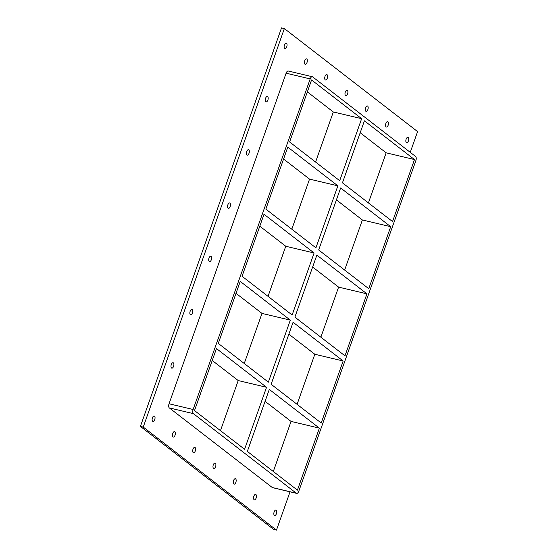 <?xml version="1.0" encoding="UTF-8"?>
<svg xmlns="http://www.w3.org/2000/svg" width="558" height="558" viewBox="0 0 558 558"><rect width="100%" height="100%" fill="white"/><g stroke="black" fill="none" stroke-linecap="round" stroke-linejoin="round"><path stroke-width="0.84" d="M408.205 137.442A2.776 1.353 -76.6 0 1 408.54 140.623A2.776 1.353 -76.6 0 1 406.656 142.722A2.776 1.353 -76.6 0 1 406.384 142.59A2.776 1.353 -76.6 0 1 406.057 139.416A2.776 1.353 -76.6 0 1 407.94 137.317A2.776 1.353 -76.6 0 1 408.205 137.442M255.913 494.541A2.776 1.353 -76.6 0 1 256.248 497.715A2.776 1.353 -76.6 0 1 254.364 499.815A2.776 1.353 -76.6 0 1 254.092 499.682A2.776 1.353 -76.6 0 1 253.764 496.508A2.776 1.353 -76.6 0 1 255.648 494.409A2.776 1.353 -76.6 0 1 255.913 494.541M387.922 121.763A2.776 1.353 -76.6 0 1 388.249 124.936A2.776 1.353 -76.6 0 1 386.373 127.036A2.776 1.353 -76.6 0 1 386.101 126.903A2.776 1.353 -76.6 0 1 385.773 123.73A2.776 1.353 -76.6 0 1 387.657 121.63A2.776 1.353 -76.6 0 1 387.922 121.763M235.629 478.855A2.776 1.353 -76.6 0 1 235.957 482.035A2.776 1.353 -76.6 0 1 234.081 484.128A2.776 1.353 -76.6 0 1 233.809 484.002A2.776 1.353 -76.6 0 1 233.481 480.822A2.776 1.353 -76.6 0 1 235.364 478.722A2.776 1.353 -76.6 0 1 235.629 478.855M367.638 106.076A2.776 1.353 -76.6 0 1 367.966 109.256A2.776 1.353 -76.6 0 1 366.083 111.356A2.776 1.353 -76.6 0 1 365.818 111.223A2.776 1.353 -76.6 0 1 365.49 108.043A2.776 1.353 -76.6 0 1 367.373 105.943A2.776 1.353 -76.6 0 1 367.638 106.076M215.346 463.168A2.776 1.353 -76.6 0 1 215.674 466.349A2.776 1.353 -76.6 0 1 213.791 468.448A2.776 1.353 -76.6 0 1 213.526 468.315A2.776 1.353 -76.6 0 1 213.198 465.142A2.776 1.353 -76.6 0 1 215.081 463.042A2.776 1.353 -76.6 0 1 215.346 463.168M347.355 90.389A2.776 1.353 -76.6 0 1 347.683 93.57A2.776 1.353 -76.6 0 1 345.8 95.669A2.776 1.353 -76.6 0 1 345.535 95.537A2.776 1.353 -76.6 0 1 345.2 92.363A2.776 1.353 -76.6 0 1 347.083 90.263A2.776 1.353 -76.6 0 1 347.355 90.389M195.063 447.488A2.776 1.353 -76.6 0 1 195.391 450.662A2.776 1.353 -76.6 0 1 193.507 452.761A2.776 1.353 -76.6 0 1 193.242 452.629A2.776 1.353 -76.6 0 1 192.908 449.455A2.776 1.353 -76.6 0 1 194.791 447.356A2.776 1.353 -76.6 0 1 195.063 447.488M327.072 74.709A2.776 1.353 -76.6 0 1 327.4 77.883A2.776 1.353 -76.6 0 1 325.516 79.982A2.776 1.353 -76.6 0 1 325.244 79.857A2.776 1.353 -76.6 0 1 324.916 76.676A2.776 1.353 -76.6 0 1 326.8 74.577A2.776 1.353 -76.6 0 1 327.072 74.709M174.78 431.801A2.776 1.353 -76.6 0 1 175.107 434.982A2.776 1.353 -76.6 0 1 173.224 437.081A2.776 1.353 -76.6 0 1 172.952 436.949A2.776 1.353 -76.6 0 1 172.624 433.768A2.776 1.353 -76.6 0 1 174.508 431.669A2.776 1.353 -76.6 0 1 174.78 431.801M306.788 59.022A2.776 1.353 -76.6 0 1 307.116 62.203A2.776 1.353 -76.6 0 1 305.233 64.303A2.776 1.353 -76.6 0 1 304.961 64.17A2.776 1.353 -76.6 0 1 304.633 60.989A2.776 1.353 -76.6 0 1 306.516 58.89A2.776 1.353 -76.6 0 1 306.788 59.022M267.645 96.597A2.776 1.353 -76.6 0 1 267.973 99.77A2.776 1.353 -76.6 0 1 266.089 101.87A2.776 1.353 -76.6 0 1 265.817 101.737A2.776 1.353 -76.6 0 1 265.489 98.564A2.776 1.353 -76.6 0 1 267.373 96.464A2.776 1.353 -76.6 0 1 267.645 96.597M248.784 149.851A2.776 1.353 -76.6 0 1 249.112 153.025A2.776 1.353 -76.6 0 1 247.229 155.124A2.776 1.353 -76.6 0 1 246.964 154.991A2.776 1.353 -76.6 0 1 246.629 151.818A2.776 1.353 -76.6 0 1 248.512 149.718A2.776 1.353 -76.6 0 1 248.784 149.851M229.924 203.105A2.776 1.353 -76.6 0 1 230.259 206.279A2.776 1.353 -76.6 0 1 228.375 208.378A2.776 1.353 -76.6 0 1 228.103 208.246A2.776 1.353 -76.6 0 1 227.776 205.072A2.776 1.353 -76.6 0 1 229.659 202.972A2.776 1.353 -76.6 0 1 229.924 203.105M211.07 256.359A2.776 1.353 -76.6 0 1 211.398 259.533A2.776 1.353 -76.6 0 1 209.515 261.632A2.776 1.353 -76.6 0 1 209.243 261.5A2.776 1.353 -76.6 0 1 208.915 258.326A2.776 1.353 -76.6 0 1 210.798 256.227A2.776 1.353 -76.6 0 1 211.07 256.359M192.21 309.613A2.776 1.353 -76.6 0 1 192.538 312.787A2.776 1.353 -76.6 0 1 190.655 314.886A2.776 1.353 -76.6 0 1 190.39 314.754A2.776 1.353 -76.6 0 1 190.055 311.58A2.776 1.353 -76.6 0 1 191.938 309.481A2.776 1.353 -76.6 0 1 192.21 309.613M173.35 362.867A2.776 1.353 -76.6 0 1 173.678 366.041A2.776 1.353 -76.6 0 1 171.801 368.14A2.776 1.353 -76.6 0 1 171.529 368.008A2.776 1.353 -76.6 0 1 171.201 364.834A2.776 1.353 -76.6 0 1 173.085 362.735A2.776 1.353 -76.6 0 1 173.35 362.867M276.203 510.221A2.776 1.353 -76.6 0 1 276.531 513.402A2.776 1.353 -76.6 0 1 274.648 515.501A2.776 1.353 -76.6 0 1 274.376 515.369A2.776 1.353 -76.6 0 1 274.048 512.195A2.776 1.353 -76.6 0 1 275.931 510.096A2.776 1.353 -76.6 0 1 276.203 510.221M286.498 43.343A2.776 1.353 -76.6 0 1 286.833 46.516A2.776 1.353 -76.6 0 1 284.95 48.616A2.776 1.353 -76.6 0 1 284.678 48.483A2.776 1.353 -76.6 0 1 284.35 45.31A2.776 1.353 -76.6 0 1 286.233 43.21A2.776 1.353 -76.6 0 1 286.498 43.343M154.496 416.122A2.776 1.353 -76.6 0 1 154.824 419.295A2.776 1.353 -76.6 0 1 152.941 421.395A2.776 1.353 -76.6 0 1 152.669 421.262A2.776 1.353 -76.6 0 1 152.341 418.088A2.776 1.353 -76.6 0 1 154.224 415.989A2.776 1.353 -76.6 0 1 154.496 416.122M290.313 320.139L268.363 382.139L218.283 343.414L240.24 281.413L290.313 320.139L261.988 313.408L244.251 363.495M343.156 360.991L321.199 422.992L271.118 384.267L293.076 322.266L343.156 360.991L314.824 354.26L288.856 334.179M266.536 387.28L244.585 449.281L194.505 410.562L216.462 348.562L266.536 387.28L238.21 380.556L220.473 430.643M212.242 360.475L238.21 380.556M265.078 401.328L291.046 421.409L319.378 428.139L297.421 490.14L247.34 451.415L269.298 389.414L319.378 428.139M314.091 252.99L292.141 314.991L242.06 276.266L264.018 214.265L314.091 252.99L285.766 246.259L268.028 296.347M366.934 293.843L344.977 355.844L294.896 317.125L316.853 255.118L366.934 293.843L338.601 287.112L312.633 267.031M236.02 293.327L261.988 313.408M315.919 247.843L265.838 209.124L287.795 147.124L337.869 185.842L315.919 247.843M368.754 288.695L318.674 249.977L340.631 187.976L390.712 226.694L368.754 288.695M259.798 226.178L285.766 246.259M390.712 226.694L362.379 219.971L344.642 270.058M320.864 337.206L338.601 287.112M297.086 404.348L314.824 354.26M273.308 471.496L291.046 421.409M336.411 199.89L362.379 219.971M283.576 159.037L309.544 179.111L291.806 229.205M315.584 162.057L333.321 111.97L307.353 91.889M368.42 202.91L386.157 152.822L360.189 132.741M312.341 76.732L288.263 71.012A3.334 1.625 103.4 0 0 286.115 73.189L310.192 78.908A3.334 1.625 -76.6 0 1 312.341 76.732A3.334 1.625 -76.6 0 1 312.661 76.885L415.577 156.463A3.334 1.625 -76.6 0 1 415.863 160.613L298.795 491.2A3.334 1.625 -76.6 0 1 296.647 493.384A3.334 1.625 -76.6 0 1 296.326 493.223L272.248 487.504A3.334 1.625 103.4 0 0 272.569 487.664L296.647 493.384M310.192 78.908L193.124 409.495L169.046 403.776A3.334 1.625 103.4 0 0 169.332 407.926L272.248 487.504M169.332 407.926L193.41 413.645A3.334 1.625 -76.6 0 1 193.124 409.495M193.41 413.645L296.326 493.223M361.647 118.694L339.696 180.694L289.616 141.976L311.573 79.975L361.647 118.694L333.321 111.97M364.409 120.828L414.489 159.553L392.532 221.554L342.452 182.829L364.409 120.828M309.544 179.111L337.869 185.842M386.157 152.822L414.489 159.553M410.249 152.341L417.593 131.597L284.357 28.57L143.239 427.079L276.475 530.1L290.034 491.807M286.115 73.189L169.046 403.776M284.357 28.57L281.525 27.9L140.407 426.403L273.643 529.43L276.475 530.1M140.407 426.403L143.239 427.079"/></g></svg>
